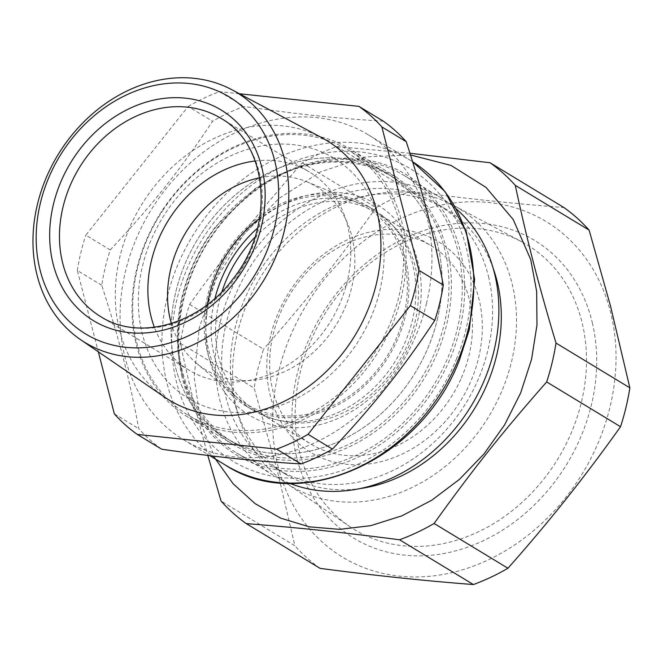 <?xml version="1.0" encoding="UTF-8"?>
<svg xmlns="http://www.w3.org/2000/svg" width="663" height="663" viewBox="0 0 663 663"><rect width="100%" height="100%" fill="white"/><g stroke="black" fill="none" stroke-linecap="round" stroke-linejoin="round"><path stroke-width="0.5" stroke-dasharray="3.31 2.49" d="M437.307 319.616A154.852 127.619 -58.8 0 0 386.811 173.399A154.852 127.619 -58.8 0 0 175.761 292.018A154.852 127.619 -58.8 0 0 226.249 438.235A154.852 127.619 -58.8 0 0 437.307 319.616M207.37 304.624A115.238 94.966 -58.8 0 0 236.94 397.286A115.238 94.966 -58.8 0 0 403.85 316.085A115.238 94.966 -58.8 0 0 355.451 201.809A115.238 94.966 -58.8 0 0 259.623 218.45M163.297 209.69A154.852 127.619 -58.8 0 0 137.382 268.755A154.852 127.619 -58.8 0 0 187.878 414.972A154.852 127.619 -58.8 0 0 398.927 296.353A154.852 127.619 -58.8 0 0 348.44 150.136A154.852 127.619 -58.8 0 0 163.297 209.69M259.714 177.775A107.041 88.22 121.2 0 1 306.621 181.712A107.041 88.22 121.2 0 1 351.581 287.858A107.041 88.22 121.2 0 1 196.538 363.291A107.041 88.22 121.2 0 1 171.352 323.519M142.57 265.805A140.448 115.743 121.2 0 1 166.073 212.235A140.448 115.743 121.2 0 1 317.362 150.228A140.448 115.743 121.2 0 1 379.791 290.833A140.448 115.743 121.2 0 1 229.091 411.988A140.448 115.743 121.2 0 1 142.57 265.805M181.969 376.758A163.852 135.037 121.2 0 1 287.875 170.946A163.852 135.037 121.2 0 1 460.744 252.852A163.852 135.037 121.2 0 1 354.838 458.663A163.852 135.037 121.2 0 1 181.969 376.758M182.632 375.548A162.054 133.553 121.2 0 1 183.626 299.833A162.054 133.553 121.2 0 1 404.496 175.703A162.054 133.553 121.2 0 1 458.34 253.001A162.054 133.553 -58.8 0 1 457.337 328.715A162.054 133.553 -58.8 0 1 236.476 452.854A162.054 133.553 -58.8 0 1 182.632 375.548M456.285 208.961A162.054 133.553 -58.8 0 0 441.127 197.906A162.054 133.553 -58.8 0 0 220.257 322.044A162.054 133.553 -58.8 0 0 219.262 397.759A162.054 133.553 -58.8 0 0 273.098 475.056A162.054 133.553 -58.8 0 0 289.913 483.385M488.838 277.938A154.852 127.619 -58.8 0 0 437.389 204.071A154.852 127.619 -58.8 0 0 282.173 228.892A154.852 127.619 -58.8 0 0 225.387 395.032A154.852 127.619 -58.8 0 0 276.836 468.898A154.852 127.619 -58.8 0 0 432.052 444.077A154.852 127.619 -58.8 0 0 488.838 277.938M493.214 268.432A154.852 127.619 -58.8 0 0 446.108 209.351A154.852 127.619 -58.8 0 0 290.891 234.18A154.852 127.619 -58.8 0 0 234.105 400.319A154.852 127.619 -58.8 0 0 285.554 474.186A154.852 127.619 -58.8 0 0 359.711 488.623M426.549 303.198A178.256 146.904 121.2 0 1 383.371 389.148A178.256 146.904 121.2 0 1 183.593 439.743A178.256 146.904 121.2 0 1 125.464 271.432A178.256 146.904 121.2 0 1 168.642 185.474A178.256 146.904 121.2 0 1 368.421 134.879A178.256 146.904 121.2 0 1 426.549 303.198M215.55 459.119L200.955 424.022L194.16 377.056L199.306 327.638L216.055 279.198L243.23 235.116L278.941 198.461L320.693 171.783L365.595 156.932L410.513 154.96M110.224 249.951C132.003 226.829 150.99 204.925 167.2 184.223C181.927 165.601 197.052 144.625 212.566 121.279L188.151 106.478L85.817 235.15L110.224 249.951A198.063 163.231 -58.8 0 0 105.243 267.545A198.063 163.231 -58.8 0 0 101.737 285.297C119.788 341.221 129.268 377.935 138.766 428.671A198.063 163.231 -58.8 0 0 161.689 449.207M383.338 121.172C335.776 118.296 300.09 114.533 243.976 106.47A198.063 163.231 -58.8 0 0 212.566 121.279M409.966 153.244L336.763 146.581A217.87 179.549 121.2 0 0 302.212 162.874C257.534 213.71 228.586 250.108 189.643 304.408A217.87 179.549 121.2 0 0 184.165 323.768A217.87 179.549 121.2 0 0 180.303 343.293C186.527 372.366 192.95 399.574 199.596 424.925L207.826 455.431M188.151 106.478A198.063 163.231 121.2 0 1 219.561 91.668L243.976 106.47M239.434 93.765L219.561 91.668M114.351 413.869L138.766 428.671M101.737 285.297L77.322 270.496L98.323 351.804M77.322 270.496A198.063 163.231 121.2 0 1 80.836 252.744A198.063 163.231 121.2 0 1 85.817 235.15M180.303 343.293L254.153 388.062L277.689 472.263L294.878 545.773L221.036 501.004M320.088 568.365A217.87 179.549 121.2 0 1 294.878 545.773M189.643 304.408L263.484 349.177L258.006 368.537A217.87 179.549 121.2 0 0 254.153 388.062M336.763 146.581L410.604 191.35C464.539 198.452 515.64 203.848 563.906 207.527M302.212 162.874L376.054 207.643A217.87 179.549 121.2 0 1 410.604 191.35M376.054 207.643C341.362 256.531 303.836 303.704 263.484 349.177M321.895 137.763A151.827 125.125 -58.8 0 0 119.879 256.863A151.827 125.125 -58.8 0 0 156.186 390.714A151.827 125.125 -58.8 0 0 164.631 397.154M279.446 471.608A196.265 161.747 -58.8 0 0 492.261 557.973A196.265 161.747 -58.8 0 0 609.198 307.102A196.265 161.747 -58.8 0 0 396.383 220.738A196.265 161.747 -58.8 0 0 279.446 471.608M592.482 323.503A174.17 143.539 -58.8 0 0 432.177 228.064A174.17 143.539 -58.8 0 0 292.383 405.101A174.17 143.539 -58.8 0 0 296.162 455.208A174.17 143.539 -58.8 0 0 479.913 542.268A174.17 143.539 -58.8 0 0 592.482 323.503M295.582 402.292A166.512 137.224 121.2 0 1 521.764 241.788A166.512 137.224 121.2 0 1 582.479 324.282A166.512 137.224 121.2 0 1 518.657 505.38A166.512 137.224 121.2 0 1 349.293 526.265A166.512 137.224 121.2 0 1 299.187 450.202C295.64 434.87 294.438 418.9 295.582 402.292M236.525 408.408A162.261 133.719 121.2 0 1 293.377 236.757A162.261 133.719 121.2 0 1 453.417 205.315A162.261 133.719 121.2 0 1 512.582 285.712A162.261 133.719 121.2 0 1 450.384 462.177A162.261 133.719 121.2 0 1 285.355 482.531A162.261 133.719 121.2 0 1 236.525 408.408M270.545 336.083A123.161 101.497 -58.8 0 0 335.064 462.335A123.161 101.497 -58.8 0 0 469.81 383.57A123.161 101.497 -58.8 0 0 478.562 358.028A123.161 101.497 -58.8 0 0 402.698 229.837A123.161 101.497 -58.8 0 0 270.545 336.083M255.189 160.993A115.959 95.563 121.2 0 1 309.439 171.974A115.959 95.563 121.2 0 1 322.558 333.108A115.959 95.563 121.2 0 1 189.204 370.294A115.959 95.563 121.2 0 1 154.38 327.273M460.752 379.327A115.959 95.563 121.2 0 1 310.947 444.102A115.959 95.563 121.2 0 1 273.139 334.608A115.959 95.563 121.2 0 1 431.182 245.782A115.959 95.563 121.2 0 1 468.99 355.277A115.959 95.563 121.2 0 1 460.752 379.327M135.774 342.315A156.65 129.103 121.2 0 1 170.093 199.356A156.65 129.103 121.2 0 1 204.536 164.863A156.65 129.103 121.2 0 1 350.238 149.125A156.65 129.103 121.2 0 1 402.292 223.854A156.65 129.103 121.2 0 1 367.965 366.813A156.65 129.103 121.2 0 1 187.82 417.035A156.65 129.103 121.2 0 1 135.774 342.315M254.924 237.296A115.959 95.563 121.2 0 1 377.114 213.005A115.959 95.563 121.2 0 1 414.922 322.491A115.959 95.563 121.2 0 1 400.709 358.31A115.959 95.563 121.2 0 1 256.879 411.317A115.959 95.563 121.2 0 1 219.072 301.831A115.959 95.563 121.2 0 1 221.914 291.745M181.123 369.805A156.65 129.103 -58.8 0 0 233.169 444.533A156.65 129.103 -58.8 0 0 446.671 324.53A156.65 129.103 -58.8 0 0 447.641 251.343L440.017 228.279L428.547 207.734L413.588 190.339L395.587 176.623L374.487 166.794L351.44 161.623L327.19 161.275L302.527 165.767L278.253 174.949L255.139 188.524L215.359 226.953C199.339 248.095 188.251 271.316 182.085 296.618A156.65 129.103 -58.8 0 0 181.123 369.805M209.5 299.071A123.161 101.497 -58.8 0 0 268.366 423.781A123.161 101.497 -58.8 0 0 402.416 359.056A123.161 101.497 -58.8 0 0 417.516 321.016A123.161 101.497 -58.8 0 0 341.652 192.825A123.161 101.497 -58.8 0 0 209.5 299.071M215.624 227.384A154.852 127.619 121.2 0 1 348.887 162.667A154.852 127.619 121.2 0 1 393.789 177.634A154.852 127.619 121.2 0 1 444.276 323.842A154.852 127.619 121.2 0 1 278.129 457.429A154.852 127.619 121.2 0 1 233.227 442.461A154.852 127.619 121.2 0 1 182.731 296.245A154.852 127.619 121.2 0 1 215.624 227.384M257.584 228.089A117.036 96.45 121.2 0 1 340.252 198.651A117.036 96.45 121.2 0 1 374.181 209.964A117.036 96.45 121.2 0 1 405.739 340.79A117.036 96.45 121.2 0 1 286.764 421.436A117.036 96.45 121.2 0 1 252.835 410.132A117.036 96.45 121.2 0 1 214.978 298.367M271.15 453.194A154.852 127.619 121.2 0 1 226.249 438.235A154.852 127.619 121.2 0 1 184.496 265.142A154.852 127.619 121.2 0 1 341.909 158.44A154.852 127.619 121.2 0 1 386.811 173.399A154.852 127.619 121.2 0 1 428.563 346.492A154.852 127.619 121.2 0 1 271.15 453.194M333.274 194.425A117.036 96.45 121.2 0 1 367.203 205.737A117.036 96.45 121.2 0 1 398.761 336.555A117.036 96.45 121.2 0 1 279.786 417.209A117.036 96.45 121.2 0 1 245.857 405.897A117.036 96.45 121.2 0 1 214.298 275.079A117.036 96.45 121.2 0 1 333.274 194.425M456.318 359.354A171.054 140.97 -58.8 0 0 465.816 330.05A171.054 140.97 -58.8 0 0 360.44 152.001A171.054 140.97 -58.8 0 0 176.897 299.56A171.054 140.97 -58.8 0 0 269.261 475.537A171.054 140.97 -58.8 0 0 456.318 359.354M368.421 134.879L412.635 161.722A178.256 146.904 -58.8 0 0 410.281 160.255A178.256 146.904 -58.8 0 0 167.325 296.809A178.256 146.904 -58.8 0 0 225.453 465.119M189.204 370.294L100.776 316.674A115.959 95.563 -58.8 0 0 234.122 279.496A115.959 95.563 -58.8 0 0 221.003 118.362L309.439 171.974M393.789 177.634L348.44 150.136M233.227 442.461L187.878 414.972M196.538 363.291L236.94 397.286M306.621 181.712L355.451 201.809M441.127 197.906L404.496 175.703M273.098 475.056L236.476 452.854M446.108 209.351L437.389 204.071M285.554 474.186L276.836 468.898M183.593 439.743L209.889 455.688M453.417 205.315L521.764 241.788M285.355 482.531L349.293 526.265M256.879 411.317L310.947 444.102M377.114 213.005L431.182 245.782M233.169 444.533L187.82 417.035M395.587 176.623L350.238 149.125M367.203 205.737L374.181 209.964M245.857 405.897L252.835 410.132"/><path stroke-width="0.99" d="M259.623 218.45A115.238 94.966 -58.8 0 0 209.21 295.549A115.238 94.966 -58.8 0 0 207.37 304.624M171.352 323.519A107.041 88.22 121.2 0 1 170.781 268.788A107.041 88.22 121.2 0 1 259.714 177.775M289.913 483.385A162.054 133.553 -58.8 0 0 493.968 350.926A162.054 133.553 -58.8 0 0 494.963 275.211A162.054 133.553 -58.8 0 0 456.285 208.961M359.711 488.623A154.852 127.619 -58.8 0 0 497.557 283.217A154.852 127.619 -58.8 0 0 493.214 268.432M410.513 154.96L451.064 165.435L486.045 187.422L513.187 219.478L530.715 259.515L536.674 291.48L536.964 325.119L531.569 359.305L520.67 392.91L504.634 424.817L483.982 453.964L459.409 479.39L431.737 500.242L401.869 515.839L370.799 525.651L339.572 529.356L309.215 526.828L280.739 518.159L255.089 503.631L233.111 483.733L215.55 459.119M406.262 141.716A198.063 163.231 -58.8 0 0 383.338 121.172L358.923 106.37A198.063 163.231 121.2 0 1 381.847 126.915L406.262 141.716C424.312 197.64 433.793 234.354 443.282 285.09L418.875 270.289L381.847 126.915M98.323 351.804L114.351 413.869A198.063 163.231 121.2 0 0 137.274 434.414L161.689 449.207C217.804 457.271 253.49 461.042 301.052 463.918A198.063 163.231 -58.8 0 0 332.461 449.108C352.094 428.257 369.332 408.557 384.159 390.01C400.717 369.515 417.599 346.326 434.795 320.436A198.063 163.231 -58.8 0 0 439.776 302.842A198.063 163.231 -58.8 0 0 443.282 285.09M552.146 362.595A217.87 179.549 121.2 0 1 546.668 381.946L620.518 426.715A217.87 179.549 121.2 0 0 625.996 407.355A217.87 179.549 121.2 0 0 629.85 387.83L556.008 343.061A217.87 179.549 121.2 0 1 552.146 362.595M409.966 153.244L490.065 162.758A217.87 179.549 121.2 0 1 515.275 185.35C520.886 211.572 526.613 236.078 532.472 258.86C538.878 284.062 546.726 312.132 556.008 343.061M207.826 455.431L221.036 501.004A217.87 179.549 121.2 0 0 246.246 523.596C300.331 527.872 339.746 532.033 399.549 539.773A217.87 179.549 121.2 0 0 434.099 523.48C473.05 469.172 501.999 432.773 546.668 381.946M418.875 270.289A198.063 163.231 121.2 0 1 415.369 288.04A198.063 163.231 121.2 0 1 410.389 305.635L434.795 320.436M332.461 449.108L308.046 434.306L410.389 305.635M358.923 106.37L239.434 93.765M308.046 434.306A198.063 163.231 121.2 0 1 276.637 449.116L301.052 463.918M137.274 434.414L276.637 449.116M515.275 185.35L589.117 230.119L610.557 306.198L629.85 387.83M246.246 523.596L320.088 568.365C373.982 575.467 425.082 580.863 473.39 584.542L399.549 539.773M434.099 523.48L507.941 568.249A217.87 179.549 121.2 0 1 473.39 584.542M507.941 568.249C548.268 522.817 585.794 475.636 620.518 426.715M490.065 162.758L563.906 207.527A217.87 179.549 121.2 0 1 589.117 230.119M80.496 339.613L164.631 397.154A151.827 125.125 -58.8 0 0 376.319 283.921A151.827 125.125 -58.8 0 0 340.011 150.07A151.827 125.125 -58.8 0 0 321.895 137.763L231.959 89.778A146.233 120.509 121.2 0 1 249.412 101.63A146.233 120.509 121.2 0 1 256.913 290.701A146.233 120.509 121.2 0 1 80.496 339.613A146.233 120.509 121.2 0 1 72.358 333.406A146.233 120.509 121.2 0 1 41.686 289.681A146.233 120.509 121.2 0 1 80.778 125.009A146.233 120.509 121.2 0 1 231.959 89.778M73.51 325.226A138.567 114.202 121.2 0 1 44.446 283.789A138.567 114.202 121.2 0 1 90.044 119.39A138.567 114.202 121.2 0 1 241.291 105.583A138.567 114.202 121.2 0 1 244.92 289.466A138.567 114.202 121.2 0 1 73.51 325.226M154.38 327.273A115.959 95.563 121.2 0 1 176.085 209.152A115.959 95.563 121.2 0 1 201.585 183.618A115.959 95.563 121.2 0 1 255.189 160.993M221.914 291.745A115.959 95.563 121.2 0 1 254.924 237.296M214.978 298.367A117.036 96.45 121.2 0 1 257.584 228.089M458.506 359.114A178.256 146.904 -58.8 0 0 468.41 328.575A178.256 146.904 -58.8 0 0 412.635 161.722L445.105 191.682L466.362 232.141L474.642 279.488L469.329 329.61L459.484 359.976C421.801 459.476 300.911 514.761 225.453 465.119A178.256 146.904 -58.8 0 0 458.506 359.114M79.618 149.581A123.161 101.497 -58.8 0 0 82.842 313.011A123.161 101.497 -58.8 0 0 235.183 281.236A123.161 101.497 -58.8 0 0 243.86 130.105A123.161 101.497 -58.8 0 0 108.367 121.213A123.161 101.497 -58.8 0 0 79.618 149.581M87.657 155.54A115.959 95.563 -58.8 0 0 100.776 316.674C138.758 341.238 199.149 324.771 232.953 278.974C275.576 225.992 268.474 144.393 221.003 118.362A115.959 95.563 -58.8 0 0 114.724 128.837A115.959 95.563 -58.8 0 0 87.657 155.54M209.889 455.688L225.453 465.119"/></g></svg>
